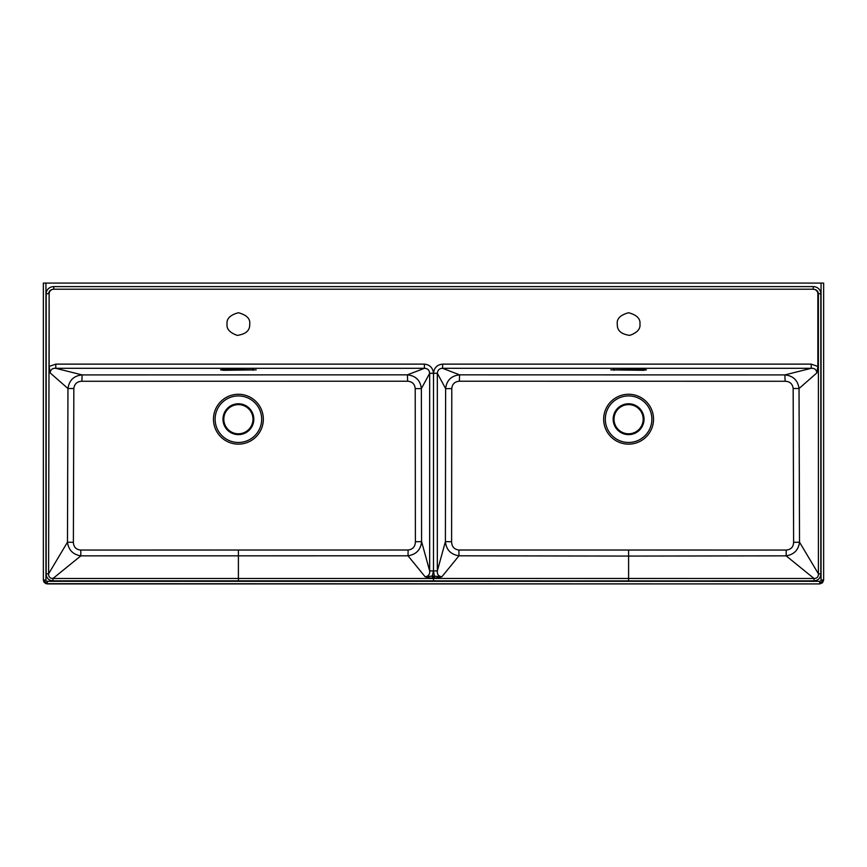 <?xml version="1.0" encoding="UTF-8"?>
<svg xmlns="http://www.w3.org/2000/svg" width="867" height="867" viewBox="0 0 867 867"><rect width="100%" height="100%" fill="white"/><g stroke="black" fill="none" stroke-linecap="round" stroke-linejoin="round"><path stroke-width="1.3" d="M47.241 583.914L43.35 580.023L45.94 580.023A1.3 1.3 116.6 0 0 47.241 581.313L47.241 583.914L819.759 583.914L45.951 583.686L43.946 582.093L43.35 580.023L43.35 283.086L821.06 283.086L821.06 580.023A1.3 1.3 63.4 0 1 819.759 581.313L819.759 583.914L822.512 582.765L823.65 580.023L821.06 580.023M628.597 580.901L814.015 580.857L814.015 578.484L432.243 578.462L425.112 576.761L408.021 555.801L80.859 555.845L52.985 578.484L433.5 578.484L433.5 580.857L628.597 580.901L628.597 556.072L458.979 555.801C450.775 554.49 446.245 549.754 445.41 541.615L437.336 570.898C437.044 574.388 438.561 576.338 441.888 576.761L433.5 578.452L433.5 576.078L441.888 576.761L458.979 555.801L458.881 550.014L786.239 550.046C790.91 549.645 793.37 547.077 793.619 542.33L793.164 388.492C792.557 383.853 789.88 381.447 785.123 381.274L459.358 381.22C454.774 381.567 452.249 384.027 451.783 388.6L451.609 541.745C451.74 546.611 454.167 549.375 458.881 550.014M433.5 580.857L52.985 580.857L52.985 578.484C49.95 578.43 48.498 576.869 48.606 573.802L67.474 542.189L73.381 542.33C73.63 547.077 76.09 549.645 80.761 550.046L408.119 550.014C412.833 549.375 415.26 546.611 415.391 541.745L415.217 388.6C414.751 384.027 412.226 381.567 407.642 381.22L81.877 381.274C77.12 381.447 74.443 383.853 73.836 388.492L73.381 542.33M819.759 583.914L823.65 580.023L823.65 283.086L821.06 283.086M53.754 286.609L53.754 289.21L433.5 289.21L53.96 289.21A4.834 4.541 0 0 0 49.137 293.74L48.606 573.802L46.168 573.802L46.168 293.74A7.586 7.131 0 0 1 53.754 286.609L813.246 286.609L813.246 289.21C816.367 289.48 818.09 290.987 818.394 293.74L818.394 573.802L799.526 542.189C798.442 550.046 793.977 554.587 786.141 555.845L814.015 578.484C817.05 578.43 818.502 576.869 818.394 573.802L820.832 573.802L820.832 293.74A7.586 7.131 180 0 0 813.246 286.609M80.761 550.046L80.859 555.845C73.012 554.598 68.558 550.046 67.474 542.189L67.962 388.535L50.145 372.897L49.137 366.427L49.137 293.74M415.391 541.745L421.59 541.615L429.664 570.898L429.664 373.309C429.349 370.068 427.594 368.399 424.386 368.302L55.781 368.302L82.105 374.912L407.425 374.847L424.386 368.302L424.386 364.129C429.804 364.704 432.839 367.76 433.489 373.309C434.161 367.716 437.196 364.66 442.614 364.129L442.614 368.302C439.406 368.399 437.651 370.068 437.336 373.309L445.627 388.633C446.624 380.364 451.273 375.769 459.575 374.847L442.614 368.302L811.219 368.302L784.895 374.912C793.11 375.725 797.824 380.266 799.038 388.535L816.855 372.897C816.465 369.624 814.59 368.096 811.219 368.302L811.219 364.129L817.863 366.427L817.863 293.74L820.832 293.74M813.04 289.21A4.834 4.541 180 0 1 817.863 293.74M617.315 325.288L617.261 324.095C616.61 318.731 620.393 314.949 628.597 312.749C636.801 314.949 640.583 318.731 639.944 324.095C640.583 328.983 637.18 332.744 629.735 335.377C621.585 334.228 617.456 330.858 617.315 325.288M249.685 325.288L249.739 324.095C250.39 318.731 246.607 314.949 238.403 312.749C230.199 314.949 226.417 318.731 227.056 324.095C226.417 328.983 229.82 332.744 237.265 335.377C245.415 334.228 249.544 330.858 249.685 325.288M433.5 289.21L813.246 289.21M643.184 370.307L646.424 369.851L643.184 369.396L610.769 369.851L643.184 370.307L643.184 369.396M817.863 366.427L816.855 372.897M786.239 550.046L786.141 555.845L628.597 556.072L628.597 550.307M223.816 370.307L220.576 369.851L223.816 369.396L256.231 369.851L223.816 370.307L223.816 369.396M432.243 578.462L432.243 576.078L425.112 576.761C428.439 576.327 429.956 574.377 429.664 570.898L433.489 570.898L433.511 373.309L429.664 373.309L421.373 388.633L415.217 388.6M73.836 388.492L67.962 388.535C69.154 380.299 73.858 375.758 82.105 374.912L81.877 381.274M49.137 366.427L55.781 364.129L55.781 368.302C52.41 368.096 50.535 369.624 50.145 372.897M53.754 289.21C50.633 289.48 48.91 290.987 48.606 293.74L46.168 293.74M407.642 381.22L407.425 374.847C415.727 375.769 420.376 380.364 421.373 388.633L421.59 541.615C420.744 549.754 416.225 554.49 408.021 555.801L408.119 550.014M434.757 578.462L433.511 570.898L437.336 570.898L437.336 373.309L433.511 373.309L433.489 570.898L432.243 576.078L433.5 576.078M451.783 388.6L445.627 388.633L445.41 541.615L451.609 541.745M793.619 542.33L799.526 542.189L799.038 388.535L793.164 388.492M785.123 381.274L784.895 374.912L459.575 374.847L459.358 381.22M643.184 419.195A14.587 14.587 0 0 0 621.303 406.569A14.587 14.587 0 0 0 621.303 431.831A14.587 14.587 0 0 0 643.184 419.195A14.587 14.587 0 0 0 621.303 406.569A14.587 14.587 0 0 0 621.303 431.831A14.587 14.587 0 0 0 643.184 419.195M223.816 419.195A14.587 14.587 0 0 0 245.697 431.831A14.587 14.587 0 0 0 245.697 406.569A14.587 14.587 0 0 0 223.816 419.195A14.587 14.587 0 0 0 245.697 431.831A14.587 14.587 0 0 0 245.697 406.569A14.587 14.587 0 0 0 223.816 419.195M45.94 283.086L45.94 580.023M47.241 581.313L819.759 581.313M814.015 580.857C818.329 580.5 820.605 578.137 820.832 573.802M52.985 580.857C48.671 580.5 46.395 578.137 46.168 573.802M55.781 364.129L424.386 364.129M442.614 364.129L811.219 364.129M603.66 419.195A24.937 24.937 0 0 1 641.071 397.606A24.937 24.937 0 0 1 641.071 440.794A24.937 24.937 0 0 1 603.66 419.195M613.175 419.195A15.422 15.422 0 0 1 628.597 403.773A15.422 15.422 0 0 1 644.018 419.195A15.422 15.422 0 0 1 628.597 434.627A15.422 15.422 0 0 1 613.175 419.195M605.318 419.195A23.279 23.279 0 0 0 640.236 439.352A23.279 23.279 0 0 0 640.236 399.037A23.279 23.279 0 0 0 605.318 419.195M614.009 370.307L614.009 369.396M238.403 580.901L238.403 550.307M262.972 414.946A24.937 24.937 0 0 1 240.538 444.045A24.937 24.937 0 0 1 213.466 419.195A24.937 24.937 0 0 1 236.268 394.355A24.937 24.937 0 0 1 262.972 414.946M253.825 419.195A15.422 15.422 0 0 1 238.403 434.627A15.422 15.422 0 0 1 222.982 419.195A15.422 15.422 0 0 1 238.403 403.773A15.422 15.422 0 0 1 253.825 419.195M215.124 419.195A23.279 23.279 0 0 0 238.403 442.473A23.279 23.279 0 0 0 261.682 419.195A23.279 23.279 0 0 0 238.403 395.926A23.279 23.279 0 0 0 215.124 419.195M252.991 370.307L252.991 369.396M823.65 283.086L823.65 580.023M43.35 283.086L43.35 580.023"/></g></svg>

